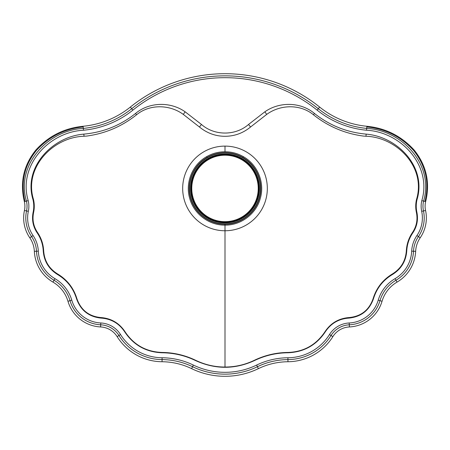 <?xml version="1.0" encoding="UTF-8"?>
<svg xmlns="http://www.w3.org/2000/svg" width="450" height="450" viewBox="0 0 450 450"><rect width="100%" height="100%" fill="white"/><g stroke="black" fill="none" stroke-linecap="round" stroke-linejoin="round"><path stroke-width="0.67" d="M225 154.299A34.138 34.138 0 0 0 190.862 188.438A34.138 34.138 0 0 0 225 222.576A34.138 34.138 0 0 0 259.138 188.438A34.138 34.138 0 0 0 225 154.299M225 146.109A42.328 42.328 0 0 0 182.678 188.438A42.328 42.328 0 0 0 225 230.76A42.328 42.328 0 0 0 267.328 188.438A42.328 42.328 0 0 0 225 146.109L225 151.774C231.559 151.774 237.679 153.411 243.366 156.667C257.524 164.61 264.853 182.396 260.415 197.966C256.489 213.621 241.161 225.394 225 225.118C208.766 225.366 193.523 213.621 189.574 197.916C185.147 182.396 192.527 164.542 206.634 156.667C212.304 153.411 218.43 151.779 225 151.774M250.549 127.007L249.244 128.031C242.078 133.481 233.994 136.237 225 136.299C216.079 136.26 207.996 133.504 200.756 128.031L183.319 114.418C169.886 104.546 150.131 103.871 136.822 114.559L136.575 114.761C121.916 126.444 105.3 133.543 86.721 136.063L84.077 136.243C52.959 137.132 23.704 167.636 33.474 199.384C34.487 203.726 34.543 208.063 33.632 212.383L33.615 212.468C32.147 219.701 33.452 226.373 37.53 232.493L37.598 232.588C41.304 238.146 43.335 244.249 43.678 250.903C44.404 260.966 49.072 268.673 57.696 274.016L57.87 274.118C67.303 279.928 73.642 288.101 76.888 298.648C80.927 310.151 88.982 316.463 101.053 317.576L101.379 317.588C111.504 318.527 119.379 323.235 125.016 331.712C133.791 344.936 146.16 351.844 162.135 352.451C173.891 352.598 185.062 355.219 195.66 360.304C204.998 364.781 214.774 367.026 225 367.043C235.266 367.014 245.047 364.77 254.34 360.304C264.938 355.219 276.114 352.598 287.871 352.451C303.728 351.911 316.103 344.998 324.99 331.712C330.609 323.246 338.484 318.538 348.621 317.588L348.947 317.576C361.052 316.44 369.107 310.129 373.112 298.648C376.324 288.152 382.663 279.973 392.13 274.118L392.304 274.016C400.894 268.723 405.568 261.023 406.322 250.903C406.676 244.232 408.701 238.129 412.408 232.588L412.47 232.493C416.559 226.35 417.864 219.679 416.391 212.468L416.368 212.383C415.463 208.018 415.513 203.687 416.531 199.384C426.229 167.377 397.041 137.227 365.929 136.243L363.279 136.063C344.7 133.537 328.084 126.433 313.431 114.761L313.183 114.559C299.914 103.911 280.192 104.507 266.687 114.418L250.549 127.007L248.546 124.453L264.892 111.786C279.461 101.531 300.651 101.841 314.466 113.468C329.597 125.477 346.849 132.368 366.221 134.128C397.536 136.727 426.819 166.928 417.054 199.513C416.025 203.76 415.974 208.041 416.902 212.361C418.348 219.701 417.009 226.507 412.886 232.779C409.157 238.224 407.115 244.271 406.761 250.926C405.973 261.129 401.237 268.976 392.563 274.449C383.068 280.119 376.706 288.225 373.466 298.755C369.366 310.337 361.204 316.783 348.981 318.099C338.833 318.763 330.924 323.359 325.26 331.886C316.35 345.189 303.885 352.153 287.871 352.777C276.204 352.879 265.072 355.472 254.464 360.562C234.883 369.534 215.241 369.534 195.536 360.562C185.034 355.494 173.897 352.901 162.129 352.777C146.132 352.159 133.667 345.195 124.74 331.886C119.121 323.387 111.212 318.791 101.025 318.099C88.824 316.806 80.663 310.354 76.539 298.755C73.299 288.225 66.932 280.119 57.443 274.449C48.774 268.988 44.044 261.146 43.239 250.926C42.907 244.328 40.866 238.281 37.114 232.779C32.996 226.53 31.657 219.724 33.103 212.361C34.026 208.091 33.975 203.805 32.946 199.513C23.113 167.22 52.391 136.671 83.779 134.128C103.106 132.39 120.358 125.505 135.54 113.468C149.254 101.903 170.482 101.481 185.113 111.786L201.459 124.453C214.425 135.894 235.507 135.934 248.546 124.453M225 367.043L225 224.173C240.744 224.438 255.679 212.974 259.515 197.724C263.841 182.559 256.708 165.212 242.888 157.5C237.347 154.328 231.384 152.73 225 152.702C218.604 152.73 212.642 154.333 207.112 157.5C193.354 165.144 186.159 182.554 190.474 197.668C194.321 212.968 209.183 224.409 225 224.173M258.379 368.646A69.221 69.221 0 0 1 287.949 361.738A53.527 53.527 0 0 0 332.854 336.645A20.734 20.734 0 0 1 349.408 326.947A35.843 35.843 0 0 0 382.039 301.275A33.03 33.03 0 0 1 397.041 282.105A37.693 37.693 0 0 0 415.654 251.342A26.134 26.134 0 0 1 420.199 237.791A35.139 35.139 0 0 0 425.559 210.482A19.957 19.957 0 0 1 425.661 201.583C430.256 182.689 426.465 165.561 414.293 150.193C401.479 136.091 385.673 128.115 366.879 126.27A88.897 88.897 0 0 1 319.635 107.044A150.975 150.975 0 0 0 130.371 107.044A88.897 88.897 0 0 1 83.121 126.27C64.339 128.132 48.566 136.063 35.803 150.081C23.58 165.358 19.761 182.526 24.345 201.583A19.957 19.957 0 0 1 24.446 210.482A35.139 35.139 0 0 0 29.801 237.791A26.134 26.134 0 0 1 34.352 251.342A37.693 37.693 0 0 0 52.965 282.105A33.03 33.03 0 0 1 67.967 301.275A35.843 35.843 0 0 0 100.597 326.947A20.734 20.734 0 0 1 117.152 336.645A53.527 53.527 0 0 0 162.056 361.738A69.221 69.221 0 0 1 191.627 368.646A76.629 76.629 0 0 0 258.379 368.646L257.445 366.716A74.492 74.492 0 0 1 192.561 366.716A71.359 71.359 0 0 0 162.073 359.595A51.39 51.39 0 0 1 118.963 335.509A22.871 22.871 0 0 0 100.699 324.81A33.699 33.699 0 0 1 70.02 300.673A35.168 35.168 0 0 0 54.045 280.254A35.556 35.556 0 0 1 36.489 251.241A28.271 28.271 0 0 0 31.567 236.582A33.002 33.002 0 0 1 26.539 210.932A22.095 22.095 0 0 0 26.426 201.083C15.643 164.886 47.835 130.157 83.323 128.402A91.035 91.035 0 0 0 131.709 108.714A148.838 148.838 0 0 1 318.291 108.714A91.035 91.035 0 0 0 366.677 128.402C402.103 130.134 434.413 164.908 423.579 201.083A22.095 22.095 0 0 0 423.467 210.932A33.002 33.002 0 0 1 418.438 236.582A28.271 28.271 0 0 0 413.516 251.241A35.556 35.556 0 0 1 395.961 280.254A35.168 35.168 0 0 0 379.986 300.673A33.699 33.699 0 0 1 349.301 324.81A22.871 22.871 0 0 0 331.037 335.509A51.39 51.39 0 0 1 287.927 359.595A71.359 71.359 0 0 0 257.445 366.716L256.646 365.062A73.198 73.198 0 0 1 287.916 357.761A49.556 49.556 0 0 0 329.484 334.53A24.711 24.711 0 0 1 349.211 322.976A31.866 31.866 0 0 0 378.225 300.156A37.007 37.007 0 0 1 395.032 278.674A33.716 33.716 0 0 0 411.683 251.151A30.105 30.105 0 0 1 416.919 235.547A31.168 31.168 0 0 0 421.673 211.326A23.929 23.929 0 0 1 421.796 200.655C432.349 165.611 400.866 131.873 366.502 130.23A92.874 92.874 0 0 1 317.143 110.143A147.004 147.004 0 0 0 132.862 110.143A92.874 92.874 0 0 1 83.503 130.23C49.151 131.901 17.691 165.487 28.209 200.655A23.929 23.929 0 0 1 28.333 211.326A31.168 31.168 0 0 0 33.081 235.547A30.105 30.105 0 0 1 38.323 251.151A33.716 33.716 0 0 0 54.973 278.674A37.007 37.007 0 0 1 71.781 300.156A31.866 31.866 0 0 0 100.789 322.976A24.711 24.711 0 0 1 120.521 334.53A49.556 49.556 0 0 0 162.09 357.761A73.198 73.198 0 0 1 193.359 365.062A72.653 72.653 0 0 0 256.646 365.062M225 221.67A33.233 33.233 0 0 0 258.233 188.438A33.233 33.233 0 0 0 225 155.205A33.233 33.233 0 0 0 191.768 188.438A33.233 33.233 0 0 0 225 221.67M225 154.586A33.851 33.851 0 0 1 258.851 188.438A33.851 33.851 0 0 1 225 222.283A33.851 33.851 0 0 1 191.154 188.438A33.851 33.851 0 0 1 225 154.586M193.359 365.062L191.627 368.646M225 223.875A35.438 35.438 0 0 1 189.562 188.438A35.438 35.438 0 0 1 225 153A35.438 35.438 0 0 1 260.438 188.438A35.438 35.438 0 0 1 225 223.875M225 153.973A34.464 34.464 0 0 0 190.536 188.438A34.464 34.464 0 0 0 225 222.902A34.464 34.464 0 0 0 259.464 188.438A34.464 34.464 0 0 0 225 153.973M366.879 126.27L366.502 130.23M319.635 107.044L317.143 110.143M130.371 107.044L132.862 110.143M83.121 126.27L83.503 130.23M24.345 201.583L28.209 200.655M24.446 210.482L28.333 211.326M29.801 237.791L33.081 235.547M34.352 251.342L38.323 251.151M52.965 282.105L54.973 278.674M67.967 301.275L71.781 300.156M100.597 326.947L100.789 322.976M117.152 336.645L120.521 334.53M162.056 361.738L162.09 357.761M287.949 361.738L287.916 357.761M332.854 336.645L329.484 334.53M349.408 326.947L349.211 322.976M382.039 301.275L378.225 300.156M397.041 282.105L395.032 278.674M415.654 251.342L411.683 251.151M420.199 237.791L416.919 235.547M425.559 210.482L421.673 211.326M425.661 201.583L421.796 200.655M424.969 201.414C429.508 182.734 425.773 165.814 413.747 150.649C401.079 136.704 385.436 128.812 366.812 126.979M83.188 126.979C64.575 128.829 48.966 136.682 36.349 150.542C24.277 165.611 20.509 182.571 25.037 201.414M242.888 157.5L243.366 156.667M206.634 156.667L207.112 157.5M162.129 352.777L162.135 352.451M287.871 352.451L287.871 352.777M101.025 318.099L101.053 317.576M76.539 298.755L76.888 298.648M348.947 317.576L348.981 318.099M57.443 274.449L57.696 274.016M373.112 298.648L373.466 298.755M43.239 250.926L43.678 250.903M392.304 274.016L392.563 274.449M37.114 232.779L37.53 232.493M406.322 250.903L406.761 250.926M33.103 212.361L33.615 212.468M412.47 232.493L412.886 232.779M32.946 199.513L33.474 199.384M416.391 212.468L416.902 212.361M83.779 134.128L84.077 136.243M416.531 199.384L417.054 199.513M135.54 113.468L136.575 114.761M365.929 136.243L366.221 134.128M185.113 111.786L183.319 114.418M313.431 114.761L314.466 113.468M201.459 124.453L199.457 127.007M266.687 114.418L264.892 111.786"/></g></svg>
